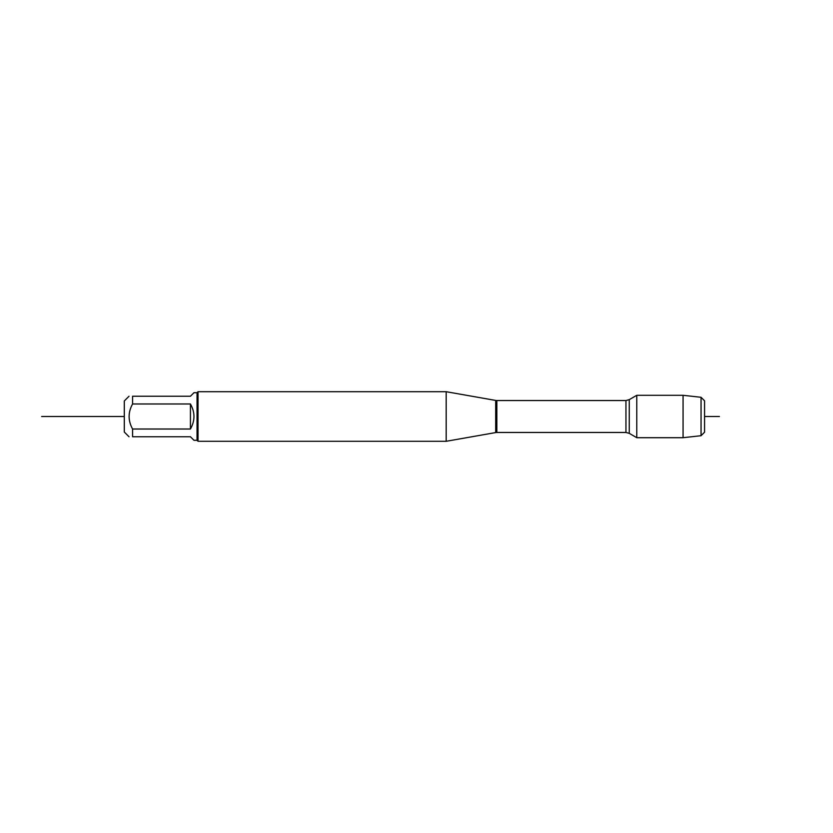 <?xml version="1.0" encoding="UTF-8"?>
<svg xmlns="http://www.w3.org/2000/svg" width="833" height="833" viewBox="0 0 833 833"><rect width="100%" height="100%" fill="white"/><g stroke="black" fill="none" stroke-linecap="round" stroke-linejoin="round"><path stroke-width="1.25" d="M446.186 441.292L446.186 391.708L198.035 391.708L198.035 441.292L446.186 441.292L495.697 432.566L495.697 400.434L446.186 391.708M636.776 416.5L636.776 437.7L629.259 433.347L629.259 399.653L636.776 395.3L636.776 416.5M129.021 436.752L124.304 432.035L124.304 400.965L129.021 396.248M197.046 392.697L197.046 440.303L193.985 440.303L190.434 436.752L132.572 436.752C127.959 436.752 127.959 436.752 132.572 436.752L132.572 429.016C127.959 420.665 127.959 412.325 132.572 403.984L132.572 396.248C127.959 396.248 127.959 396.248 132.572 396.248L190.434 396.248L193.985 392.697L197.046 392.697L198.035 391.708M190.434 429.016C195.13 420.675 195.13 412.325 190.434 403.984L190.434 429.016L132.572 429.016M190.434 403.984L132.572 403.984M701.053 397.289L704.562 400.798L704.562 432.202L701.053 435.711L701.053 397.289L683.07 395.3L683.07 437.7L636.776 437.7M124.304 416.5L41.65 416.5L124.304 416.5M704.562 416.5L719.441 416.5M625.947 400.538L496.843 400.538L496.843 432.462L625.947 432.462L625.947 400.538L629.259 399.653M625.947 432.462L629.259 433.347M495.697 432.566L496.843 432.462M496.843 400.538L495.697 400.434M197.046 440.303L198.035 441.292M683.07 395.3L636.776 395.3M701.053 435.711L683.07 437.7"/></g></svg>
